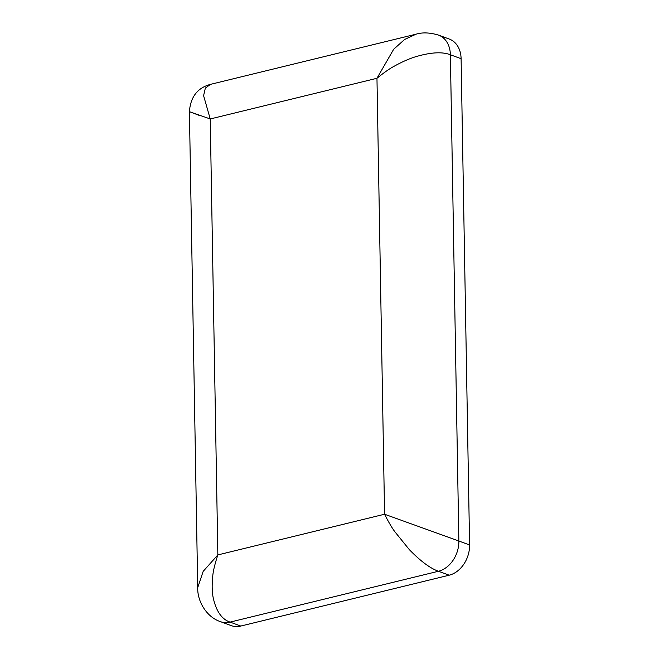 <?xml version="1.0" encoding="UTF-8"?>
<svg xmlns="http://www.w3.org/2000/svg" width="659" height="659" viewBox="0 0 659 659"><rect width="100%" height="100%" fill="white"/><g stroke="black" fill="none" stroke-linecap="round" stroke-linejoin="round"><path stroke-width="0.99" d="M438.466 571.254C430.294 568.396 420.59 561.196 409.354 549.664L394.823 531.706C391.891 527.744 388.472 521.92 384.576 514.234L458.862 541.014L450.377 54.763C442.28 51.608 430.665 52.275 415.549 56.765C409.115 58.75 402.072 61.864 394.403 66.106C389.963 68.412 384.148 72.474 376.964 78.281L393.67 49.268L404.61 39.474L416.068 34.186C422.477 32.225 429.989 32.538 438.606 35.133L438.606 35.133A26.327 19.992 -69.9 0 1 450.377 54.763L461.102 58.7L469.587 544.952L458.862 541.014A26.327 19.992 -69.9 0 1 438.466 571.254L449.191 575.192L240.782 626.05A26.327 19.992 110.1 0 1 231.276 625.622L220.551 621.684A26.327 19.992 -69.9 0 0 230.057 622.112L438.466 571.254M220.551 621.684C206.835 617.285 197.28 601.601 197.716 587.639L203.178 571.361L217.849 554.919C214.785 564.302 213.088 571.378 212.758 576.139C211.868 584.582 212 591.716 213.154 597.548C216.103 611.099 221.737 619.287 230.057 622.112L240.782 626.05M197.716 587.639L189.413 111.709C190.467 96.964 197.502 87.845 210.501 84.36L205.353 88.1L203.598 95.662L210.237 118.966L189.883 111.832L200.295 115.795M449.191 575.192A26.327 19.992 -69.9 0 0 469.587 544.952M438.606 35.133L449.331 39.07A26.327 19.992 110.1 0 1 461.102 58.7M376.964 78.281L384.576 514.234L217.849 554.919L210.237 118.966L376.964 78.281M210.509 84.352L416.076 34.186"/></g></svg>

